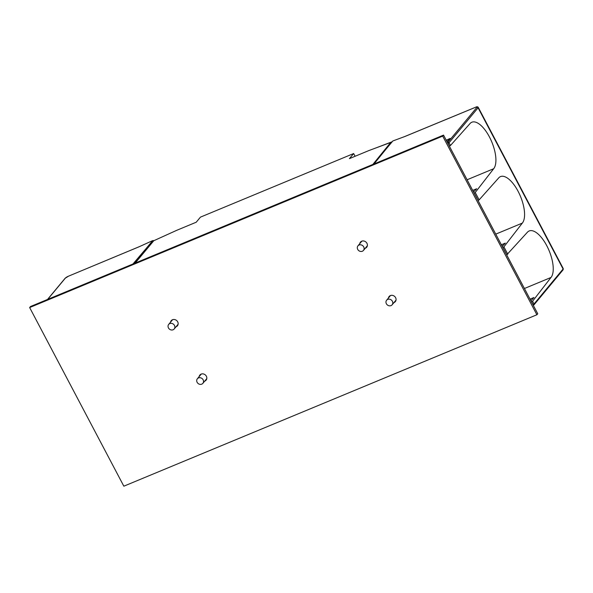 <?xml version="1.0" encoding="UTF-8"?>
<svg xmlns="http://www.w3.org/2000/svg" width="593" height="593" viewBox="0 0 593 593"><rect width="100%" height="100%" fill="white"/><g stroke="black" fill="none" stroke-linecap="round" stroke-linejoin="round"><path stroke-width="0.89" d="M478.032 200.516L479.129 199.871L498.58 178.056A25.966 10.867 67.5 0 1 500.507 176.595A25.966 10.867 67.5 0 1 519.357 193.844A25.966 10.867 67.5 0 1 522.329 223.101L503.902 246.866L502.827 247.533M449.368 146.145L450.465 145.5L469.915 123.685A25.966 10.867 67.5 0 1 471.835 122.225A25.966 10.867 67.5 0 1 490.693 139.474A25.966 10.867 67.5 0 1 493.665 168.731L475.238 192.495L474.163 193.162M506.704 254.886L527.244 232.419A25.966 10.867 67.5 0 1 529.171 230.966A25.966 10.867 67.5 0 1 548.021 248.215A25.966 10.867 67.5 0 1 551.001 277.472L532.573 301.237L531.491 301.904M495.755 234.131L522.329 223.101M446.981 141.623L450.124 138.443L446.225 140.178M374.242 148.569L392.129 141.757L381.306 154.832L392.825 140.978L405.189 136.375L475.482 107.303A2.683 0.526 152.2 0 1 476.928 107.326L447.863 142.305A0.897 0.378 67.5 0 0 448.004 143.402L449.435 146.115M392.129 141.757L392.825 140.978M530.905 300.799L533.982 297.501L530.231 299.05L531.106 300.71M502.241 246.429L505.318 243.13L501.567 244.679L502.441 246.34M473.577 192.058L476.653 188.759L472.895 190.309L473.777 191.976M446.373 140L447.181 141.542M524.427 288.502L551.001 277.472M373.812 164.039L385.272 150.066L373.983 163.972M467.091 179.761L493.665 168.731M153.817 240.706L171.562 232.656M153.913 240.588L152.653 240.625L138.955 246.836L68.403 276.219A2.683 0.526 -27.8 0 0 65.371 278.102A0.897 0.793 -140.3 0 0 65.089 278.31L68.551 276.16M152.824 241.877L144.507 251.143C143.676 252.01 140.63 255.598 141.26 254.427L152.653 240.625M174.461 325.424A3.58 3.18 39.7 0 1 174.209 328.959A3.58 3.18 39.7 0 1 168.449 327.922A3.58 3.18 39.7 0 1 168.701 324.386A3.58 3.18 39.7 0 1 174.461 325.424M392.381 301.251A3.58 3.18 39.7 0 1 392.129 304.787A3.58 3.18 39.7 0 1 386.369 303.742A3.58 3.18 39.7 0 1 386.621 300.214A3.58 3.18 39.7 0 1 392.381 301.251M135.219 263.062L153.787 240.721L176.847 230.262L196.224 222.219L200.449 217.134L353.65 153.55L349.425 158.635L368.794 150.6L390.735 142.424L372.871 164.431M355.096 156.285L353.65 153.55M391.061 143.046L390.735 142.424M134.1 263.529L151.66 243.278M363.709 246.881A3.58 3.18 39.7 0 1 363.465 250.416A3.58 3.18 39.7 0 1 357.705 249.379A3.58 3.18 39.7 0 1 357.957 245.843A3.58 3.18 39.7 0 1 363.709 246.881M203.125 379.794A3.58 3.18 39.7 0 1 202.88 383.33A3.58 3.18 39.7 0 1 197.121 382.292A3.58 3.18 39.7 0 1 197.365 378.757A3.58 3.18 39.7 0 1 203.125 379.794M537.732 313.741L443.542 135.1L442.697 136.116L536.887 314.764L537.732 313.741M536.887 314.764L123.841 486.186L29.65 307.545L442.697 136.116M199.174 376.577A4.032 3.573 39.7 0 1 199.878 375.035A4.032 3.573 39.7 0 1 206.357 376.207A4.032 3.573 39.7 0 1 206.075 380.187A4.032 3.573 39.7 0 1 204.681 381.158M170.51 322.207A4.032 3.573 39.7 0 1 171.214 320.665A4.032 3.573 39.7 0 1 177.692 321.836A4.032 3.573 39.7 0 1 177.411 325.816A4.032 3.573 39.7 0 1 176.017 326.787M359.758 243.664A4.032 3.573 39.7 0 1 360.462 242.122A4.032 3.573 39.7 0 1 366.941 243.293A4.032 3.573 39.7 0 1 366.659 247.274A4.032 3.573 39.7 0 1 365.273 248.245M388.43 298.034A4.032 3.573 39.7 0 1 389.127 296.493A4.032 3.573 39.7 0 1 395.605 297.664A4.032 3.573 39.7 0 1 395.323 301.637A4.032 3.573 39.7 0 1 393.937 302.615M443.542 135.1L30.495 306.529L29.65 307.545M367.03 246.718A4.032 3.573 39.7 0 1 366.118 247.229M360.603 242.648A4.032 3.573 39.7 0 1 360.937 241.655M206.446 379.631A4.032 3.573 39.7 0 1 205.526 380.143M200.019 375.562A4.032 3.573 39.7 0 1 200.352 374.568M395.694 301.088A4.032 3.573 39.7 0 1 394.782 301.592M389.275 297.019A4.032 3.573 39.7 0 1 389.608 296.026M177.781 325.26A4.032 3.573 39.7 0 1 176.862 325.772M171.355 321.191A4.032 3.573 39.7 0 1 171.688 320.198M450.465 145.5L449.02 142.765L478.091 107.793L563.091 269.014L534.026 303.994L532.573 301.237M479.129 199.871L475.238 192.495M507.793 254.241L503.902 246.866M502.894 247.511L506.77 254.857M474.23 193.14L478.099 200.486M447.937 143.424L449.02 142.765A0.897 0.793 -140.3 0 0 447.863 142.305L447.433 142.476M563.254 268.592A3.58 0.697 152.2 0 1 563.091 269.014A0.897 0.793 -140.3 0 1 563.031 269.897L563.254 268.592L478.255 107.363A3.58 0.697 152.2 0 1 478.091 107.793A0.897 0.793 -140.3 0 0 476.928 107.326M531.558 301.881L533.003 304.624A0.897 0.378 67.5 0 0 533.618 305.128A0.897 0.378 67.5 0 0 533.685 305.076M532.937 304.646L534.026 303.994A0.897 0.793 39.7 0 1 533.959 304.876L563.031 269.897M68.403 276.219L139.563 246.562M47.677 299.398L65.371 278.102M132.958 264.004L145.1 249.712M478.255 107.363C477.721 106.621 476.816 106.577 475.549 107.251L404.634 136.575M533.27 305.269L533.618 305.128A0.897 0.897 0 0 0 533.959 304.876L533.959 304.876M47.507 299.465L65.089 278.31M174.209 328.959L178.108 324.267M168.701 324.386L172.6 319.694M392.129 304.787L396.028 300.095M386.621 300.214L390.52 295.514M363.465 250.416L367.363 245.724M357.957 245.843L361.856 241.143M202.88 383.33L206.779 378.638M197.365 378.757L201.272 374.064"/></g></svg>
